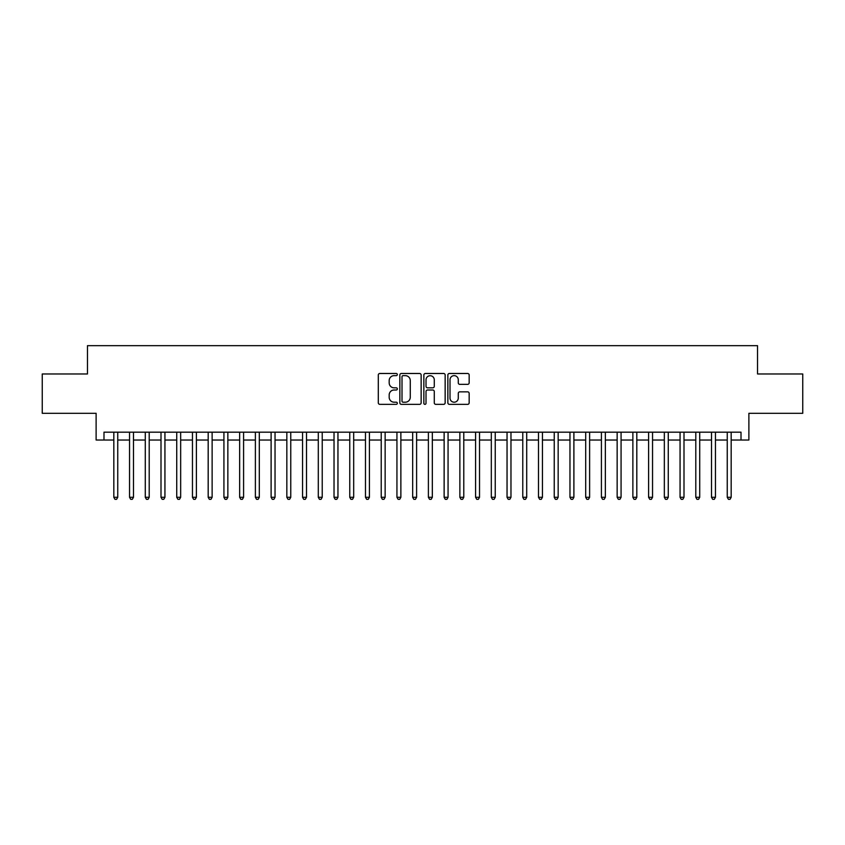 <?xml version="1.0" encoding="UTF-8"?>
<svg xmlns="http://www.w3.org/2000/svg" width="845" height="845" viewBox="0 0 845 845"><rect width="100%" height="100%" fill="white"/><g stroke="black" fill="none" stroke-linecap="round" stroke-linejoin="round"><path stroke-width="1.27" d="M397.33 374.557A1.077 1.077 0 0 0 396.252 373.479L379.849 373.479A1.542 1.542 0 0 0 378.306 375.022L378.306 402.811A1.542 1.542 0 0 0 379.849 404.354L396.252 404.354A1.077 1.077 0 0 0 397.33 403.276A1.077 1.077 0 0 0 396.252 402.199L394.129 402.199A4.943 4.943 0 0 1 389.186 397.256L389.186 394.942A4.943 4.943 0 0 1 394.129 389.999L396.252 389.999A1.077 1.077 0 0 0 397.33 388.922A1.077 1.077 0 0 0 396.252 387.834L394.129 387.834A4.943 4.943 0 0 1 389.186 382.901L389.186 380.577A4.943 4.943 0 0 1 394.129 375.645L396.252 375.645A1.077 1.077 0 0 0 397.33 374.557M467.623 384.359A1.542 1.542 0 0 0 469.165 382.817L469.165 375.022A1.542 1.542 0 0 0 467.623 373.479L449.403 373.479A1.542 1.542 0 0 0 447.861 375.022L447.861 402.811A1.542 1.542 0 0 0 449.403 404.354L467.623 404.354A1.542 1.542 0 0 0 469.165 402.811L469.165 393.4A1.542 1.542 0 0 0 467.623 391.848L459.828 391.848A1.542 1.542 0 0 0 458.275 393.4L458.275 398.069A4.13 4.13 0 0 1 454.145 402.199A4.13 4.13 0 0 1 450.015 398.069L450.015 379.775A4.13 4.13 0 0 1 454.145 375.645A4.13 4.13 0 0 1 458.275 379.775L458.275 382.817A1.542 1.542 0 0 0 459.828 384.359L467.623 384.359M103.988 440.034L103.988 432.175L741.012 432.175L741.012 440.034L748.881 440.034L748.881 413.3L802.75 413.3L802.75 373.976L757.532 373.976L757.532 345.668L87.468 345.668L87.468 373.976L42.25 373.976L42.25 413.3L96.119 413.3L96.119 440.034L113.822 440.034M421.148 375.022A1.542 1.542 0 0 0 419.606 373.479L401.386 373.479A1.542 1.542 0 0 0 399.843 375.022L399.843 402.811A1.542 1.542 0 0 0 401.386 404.354L419.606 404.354A1.542 1.542 0 0 0 421.148 402.811L421.148 375.022M425.394 373.479L443.614 373.479A1.542 1.542 0 0 1 445.157 375.022L445.157 402.811A1.542 1.542 0 0 1 443.614 404.354L435.819 404.354A1.542 1.542 0 0 1 434.277 402.811L434.277 391.541A1.542 1.542 0 0 0 432.724 389.999L427.559 389.999A1.542 1.542 0 0 0 426.017 391.541L426.017 403.276A1.077 1.077 0 0 1 424.929 404.354A1.077 1.077 0 0 1 423.852 403.276L423.852 375.022A1.542 1.542 0 0 1 425.394 373.479M117.751 440.034L129.549 440.034M133.478 440.034L145.277 440.034M149.206 440.034L161.004 440.034M164.933 440.034L176.732 440.034M180.661 440.034L192.459 440.034M196.399 440.034L208.187 440.034M212.127 440.034L223.925 440.034M227.854 440.034L239.653 440.034M243.582 440.034L255.38 440.034M259.309 440.034L271.108 440.034M275.037 440.034L286.835 440.034M290.764 440.034L302.563 440.034M306.503 440.034L318.29 440.034M322.23 440.034L334.029 440.034M337.958 440.034L349.756 440.034M353.685 440.034L365.484 440.034M369.413 440.034L381.211 440.034M385.14 440.034L396.939 440.034M400.868 440.034L412.666 440.034M416.606 440.034L428.394 440.034M432.334 440.034L444.132 440.034M448.061 440.034L459.86 440.034M463.789 440.034L475.587 440.034M479.516 440.034L491.315 440.034M495.244 440.034L507.042 440.034M510.971 440.034L522.77 440.034M526.71 440.034L538.497 440.034M542.437 440.034L554.236 440.034M558.165 440.034L569.963 440.034M573.892 440.034L585.691 440.034M589.62 440.034L601.418 440.034M605.347 440.034L617.146 440.034M621.075 440.034L632.873 440.034M636.813 440.034L648.601 440.034M652.541 440.034L664.339 440.034M668.268 440.034L680.067 440.034M683.996 440.034L695.794 440.034M699.723 440.034L711.522 440.034M715.451 440.034L727.249 440.034M731.178 440.034L741.012 440.034M403.086 375.645A1.077 1.077 0 0 0 402.009 376.722L402.009 401.111A1.077 1.077 0 0 0 403.086 402.199L405.325 402.199A4.943 4.943 0 0 0 410.269 397.256L410.269 380.577A4.943 4.943 0 0 0 405.325 375.645L403.086 375.645M434.277 379.849A4.13 4.13 0 0 0 430.147 375.719A4.13 4.13 0 0 0 426.017 379.849L426.017 386.292A1.542 1.542 0 0 0 427.559 387.834L432.724 387.834A1.542 1.542 0 0 0 434.277 386.292L434.277 379.849M117.751 432.175L117.751 497.293L113.822 497.293L113.822 432.175M117.751 497.293L116.568 499.332L114.994 499.332L113.822 497.293M133.478 432.175L133.478 497.293L129.549 497.293L129.549 432.175M133.478 497.293L132.295 499.332L130.721 499.332L129.549 497.293M149.206 432.175L149.206 497.293L145.277 497.293L145.277 432.175M149.206 497.293L148.023 499.332L146.46 499.332L145.277 497.293M164.933 432.175L164.933 497.293L161.004 497.293L161.004 432.175M164.933 497.293L163.761 499.332L162.187 499.332L161.004 497.293M180.661 432.175L180.661 497.293L176.732 497.293L176.732 432.175M180.661 497.293L179.489 499.332L177.915 499.332L176.732 497.293M196.399 432.175L196.399 497.293L192.459 497.293L192.459 432.175M196.399 497.293L195.216 499.332L193.642 499.332L192.459 497.293M212.127 432.175L212.127 497.293L208.187 497.293L208.187 432.175M212.127 497.293L210.944 499.332L209.37 499.332L208.187 497.293M227.854 432.175L227.854 497.293L223.925 497.293L223.925 432.175M227.854 497.293L226.671 499.332L225.097 499.332L223.925 497.293M243.582 432.175L243.582 497.293L239.653 497.293L239.653 432.175M243.582 497.293L242.399 499.332L240.825 499.332L239.653 497.293M259.309 432.175L259.309 497.293L255.38 497.293L255.38 432.175M259.309 497.293L258.126 499.332L256.563 499.332L255.38 497.293M275.037 432.175L275.037 497.293L271.108 497.293L271.108 432.175M275.037 497.293L273.864 499.332L272.291 499.332L271.108 497.293M290.764 432.175L290.764 497.293L286.835 497.293L286.835 432.175M290.764 497.293L289.592 499.332L288.018 499.332L286.835 497.293M306.503 432.175L306.503 497.293L302.563 497.293L302.563 432.175M306.503 497.293L305.32 499.332L303.746 499.332L302.563 497.293M322.23 432.175L322.23 497.293L318.29 497.293L318.29 432.175M322.23 497.293L321.047 499.332L319.473 499.332L318.29 497.293M337.958 432.175L337.958 497.293L334.029 497.293L334.029 432.175M337.958 497.293L336.775 499.332L335.201 499.332L334.029 497.293M353.685 432.175L353.685 497.293L349.756 497.293L349.756 432.175M353.685 497.293L352.502 499.332L350.928 499.332L349.756 497.293M369.413 432.175L369.413 497.293L365.484 497.293L365.484 432.175M369.413 497.293L368.23 499.332L366.667 499.332L365.484 497.293M385.14 432.175L385.14 497.293L381.211 497.293L381.211 432.175M385.14 497.293L383.968 499.332L382.394 499.332L381.211 497.293M400.868 432.175L400.868 497.293L396.939 497.293L396.939 432.175M400.868 497.293L399.696 499.332L398.122 499.332L396.939 497.293M416.606 432.175L416.606 497.293L412.666 497.293L412.666 432.175M416.606 497.293L415.423 499.332L413.849 499.332L412.666 497.293M432.334 432.175L432.334 497.293L428.394 497.293L428.394 432.175M432.334 497.293L431.151 499.332L429.577 499.332L428.394 497.293M448.061 432.175L448.061 497.293L444.132 497.293L444.132 432.175M448.061 497.293L446.878 499.332L445.304 499.332L444.132 497.293M463.789 432.175L463.789 497.293L459.86 497.293L459.86 432.175M463.789 497.293L462.606 499.332L461.032 499.332L459.86 497.293M479.516 432.175L479.516 497.293L475.587 497.293L475.587 432.175M479.516 497.293L478.333 499.332L476.77 499.332L475.587 497.293M495.244 432.175L495.244 497.293L491.315 497.293L491.315 432.175M495.244 497.293L494.071 499.332L492.498 499.332L491.315 497.293M510.971 432.175L510.971 497.293L507.042 497.293L507.042 432.175M510.971 497.293L509.799 499.332L508.225 499.332L507.042 497.293M526.71 432.175L526.71 497.293L522.77 497.293L522.77 432.175M526.71 497.293L525.527 499.332L523.953 499.332L522.77 497.293M542.437 432.175L542.437 497.293L538.497 497.293L538.497 432.175M542.437 497.293L541.254 499.332L539.68 499.332L538.497 497.293M558.165 432.175L558.165 497.293L554.236 497.293L554.236 432.175M558.165 497.293L556.982 499.332L555.408 499.332L554.236 497.293M573.892 432.175L573.892 497.293L569.963 497.293L569.963 432.175M573.892 497.293L572.709 499.332L571.135 499.332L569.963 497.293M589.62 432.175L589.62 497.293L585.691 497.293L585.691 432.175M589.62 497.293L588.437 499.332L586.874 499.332L585.691 497.293M605.347 432.175L605.347 497.293L601.418 497.293L601.418 432.175M605.347 497.293L604.175 499.332L602.601 499.332L601.418 497.293M621.075 432.175L621.075 497.293L617.146 497.293L617.146 432.175M621.075 497.293L619.903 499.332L618.329 499.332L617.146 497.293M636.813 432.175L636.813 497.293L632.873 497.293L632.873 432.175M636.813 497.293L635.63 499.332L634.056 499.332L632.873 497.293M652.541 432.175L652.541 497.293L648.601 497.293L648.601 432.175M652.541 497.293L651.358 499.332L649.784 499.332L648.601 497.293M668.268 432.175L668.268 497.293L664.339 497.293L664.339 432.175M668.268 497.293L667.085 499.332L665.511 499.332L664.339 497.293M683.996 432.175L683.996 497.293L680.067 497.293L680.067 432.175M683.996 497.293L682.813 499.332L681.239 499.332L680.067 497.293M699.723 432.175L699.723 497.293L695.794 497.293L695.794 432.175M699.723 497.293L698.54 499.332L696.977 499.332L695.794 497.293M715.451 432.175L715.451 497.293L711.522 497.293L711.522 432.175M715.451 497.293L714.278 499.332L712.705 499.332L711.522 497.293M731.178 432.175L731.178 497.293L727.249 497.293L727.249 432.175M731.178 497.293L730.006 499.332L728.432 499.332L727.249 497.293"/></g></svg>

